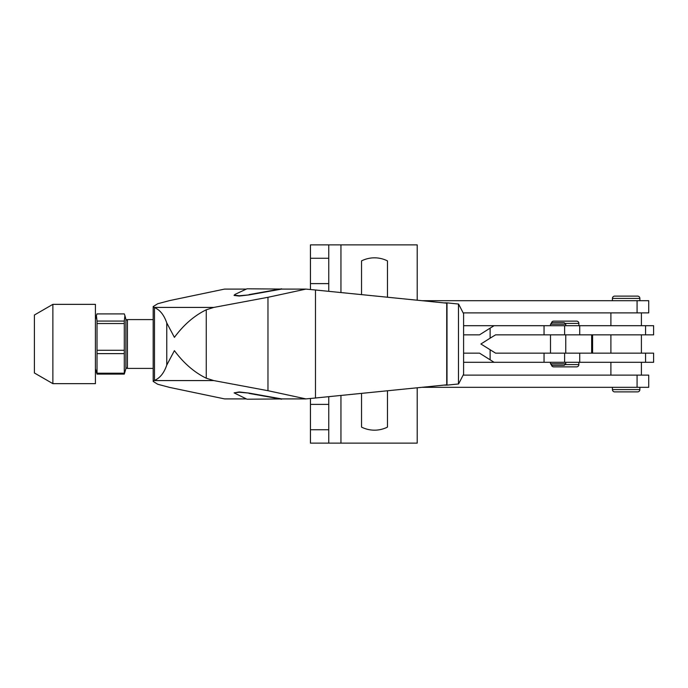 <?xml version="1.0" encoding="UTF-8"?>
<svg xmlns="http://www.w3.org/2000/svg" width="688" height="688" viewBox="0 0 688 688"><rect width="100%" height="100%" fill="white"/><g stroke="black" fill="none" stroke-linecap="round" stroke-linejoin="round"><path stroke-width="1.03" d="M637.071 375.115L648.724 375.115L648.724 387.31L637.071 387.31L637.071 375.115L463.153 375.115M614.711 391.885A2.288 2.288 0 0 1 612.423 389.597L639.874 389.597A2.288 2.288 0 0 1 637.587 391.885L614.711 391.885M639.874 298.403L612.423 298.403A2.288 2.288 0 0 1 614.711 296.115L637.587 296.115A2.288 2.288 0 0 1 639.874 298.403L639.874 300.69M612.423 387.31L612.423 389.597M639.874 387.31L639.874 389.597M610.892 312.885L610.892 325.699M610.892 334.85L610.892 353.15M610.892 362.301L610.892 375.115M641.397 312.885L641.397 325.699M641.397 334.85L641.397 353.15M641.397 362.301L641.397 375.115M421.95 300.69L648.724 300.69L648.724 312.885L463.153 312.885M612.423 298.403L612.423 300.69M637.071 300.69L637.071 312.885M421.95 387.31L637.071 387.31M579.717 325.699L653.6 325.699L653.6 334.85L579.717 334.85L579.717 325.699L494.104 325.699L490.123 328.133L490.123 338.161L495.601 334.85L579.717 334.85M579.717 353.15L653.6 353.15L653.6 362.301L579.717 362.301L579.717 353.15L495.601 353.15L480.895 344L490.123 338.161M578.866 362.301L578.866 364.588A2.288 2.288 0 0 1 576.578 366.876L553.702 366.876A2.288 2.288 0 0 1 551.423 364.743M551.423 323.257A2.288 2.288 0 0 1 553.702 321.124L576.578 321.124A2.288 2.288 0 0 1 578.866 323.412L578.866 325.699M565.751 353.15L565.751 334.85M550.503 353.15L550.503 334.85M565.751 363.823L564.229 365.354L552.025 365.354L550.503 363.823L565.751 363.823L565.751 362.301M550.503 363.823L550.503 362.301M565.751 325.699L565.751 324.177L550.503 324.177L550.503 325.699M565.751 324.177L564.229 322.646L552.025 322.646L550.503 324.177M564.616 353.15L564.616 362.301L494.104 362.301L479.519 353.15L463.592 353.15M564.616 362.301L579.717 362.301M494.104 362.301L463.592 362.301M463.592 334.85L479.519 334.85L490.123 328.133M463.592 325.699L494.104 325.699M592.592 334.85L592.592 353.15M125.904 321.124A1.522 1.522 0 0 1 127.435 319.602L127.435 368.398A1.522 1.522 0 0 1 125.904 366.876M127.435 368.398L153.183 368.398M127.435 319.602L153.183 319.602M95.408 383.655L95.408 304.345L52.881 304.345L52.881 383.655L95.408 383.655M52.881 304.345L34.4 315.018L34.4 372.982L52.881 383.655M125.904 319.292L125.904 368.708L124.287 374.1L124.287 321.064L124.915 315.577L125.904 319.292M95.408 368.708L97.025 374.1L97.025 321.064L96.397 315.577L97.025 313.9L124.287 313.9L124.915 315.577M95.408 319.292L96.397 315.577M124.287 374.1L97.025 374.1M124.287 353.623L97.025 353.623M97.025 373.206L124.287 373.206M124.287 323.523L97.025 323.523M97.025 350.269L124.287 350.269M97.025 321.064L124.287 321.064M315.482 290.001L446.727 303.176L446.727 384.824L315.482 397.999L315.482 290.001L305.945 289.098L281.607 289.098L249.004 294.911L239.235 296.046L234.101 295.436L234.995 294.395L246.992 288.788L286.354 289.098M249.004 294.911L239.235 295.745L234.101 295.126M286.354 398.902L246.992 399.212L234.101 392.874L239.235 391.954L249.004 393.089L281.607 398.902L305.945 398.902L315.482 397.999M234.101 392.874L239.235 392.255L249.004 393.089M246.338 398.902L224.546 398.902L169.558 387.396L157.741 384.265L153.183 381.427L153.183 306.573L157.741 303.735L169.558 300.604L224.546 289.098L246.338 289.098M153.183 381.427L154 380.576L213.77 380.576L267.967 390.698L305.945 398.902M213.77 380.576L206.262 378.219C194.283 372.363 183.662 363.169 174.408 350.639L166.771 365.061C164.019 373.059 159.926 378.168 154.482 380.387L154 380.576M154.482 380.387L154.482 307.613L153.183 306.573M305.945 289.098L267.967 297.302L213.77 307.424L154 307.424M443.691 302.866L447.002 302.866L447.002 385.134L443.691 385.134M281.607 399.212L249.004 393.39M447.002 302.866L458.578 304.044L463.592 313.728L463.592 374.272L458.578 383.956L447.002 385.134M458.466 304.019L458.466 383.981M249.004 294.61L281.607 288.788M154.482 307.613C159.926 309.832 164.019 314.941 166.771 322.939L174.408 337.361C183.662 324.831 194.283 315.637 206.262 309.781L213.77 307.424M361.535 393.373L361.535 427.11A28.973 28.973 0 0 0 387.464 427.11L387.464 390.775M387.464 297.225L387.464 260.89A28.973 28.973 0 0 0 361.535 260.89L361.535 294.627M310.451 398.49L310.451 443.132L328.752 443.132L328.752 396.666M328.752 291.334L328.752 244.868L310.451 244.868L310.451 289.51M417.203 387.791L417.203 443.132L328.752 443.132M417.203 300.209L417.203 244.868L328.752 244.868M645.559 325.699L645.559 334.85M645.559 353.15L645.559 362.301M564.994 364.588L578.866 364.588M578.866 323.412L564.994 323.412M544.045 353.15L544.045 362.301M490.123 359.867L490.123 349.839M564.616 325.699L564.616 334.85M544.045 334.85L544.045 325.699M591.663 353.15L591.663 334.85M267.967 297.302L267.967 390.698M206.262 378.219L206.262 309.781M166.771 322.939L166.771 365.061M328.752 429.733L310.451 429.733M328.752 404.389L310.451 404.389M328.752 283.611L310.451 283.611M328.752 258.267L310.451 258.267M340.947 244.868L340.947 292.563M340.947 395.437L340.947 443.132"/></g></svg>
